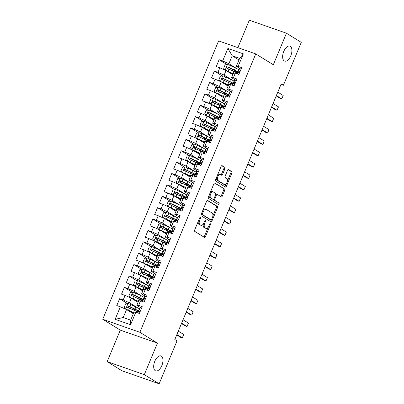 <?xml version="1.0" encoding="UTF-8"?>
<svg xmlns="http://www.w3.org/2000/svg" width="404" height="404" viewBox="0 0 404 404"><rect width="100%" height="100%" fill="white"/><g stroke="black" fill="none" stroke-linecap="round" stroke-linejoin="round"><path stroke-width="0.61" d="M200.323 217.529A0.853 0.434 109.3 0 0 200.278 217.509A0.853 0.434 109.3 0 0 199.616 218.079L194.678 229.947A1.217 0.621 109.3 0 0 194.753 231.396L204.454 237.38A1.217 0.621 109.3 0 0 204.515 237.411A1.217 0.621 109.3 0 0 205.454 236.598L210.398 224.73A0.853 0.434 109.3 0 0 210.348 223.715A0.853 0.434 109.3 0 0 210.302 223.695A0.853 0.434 109.3 0 0 209.641 224.26L209.004 225.801A3.889 1.99 109.3 0 1 205.995 228.406A3.889 1.99 109.3 0 1 205.793 228.311L204.985 227.811A3.889 1.99 109.3 0 1 204.747 223.175L205.383 221.634A0.853 0.434 109.3 0 0 205.333 220.619A0.853 0.434 109.3 0 0 205.288 220.599A0.853 0.434 109.3 0 0 204.631 221.17L203.99 222.705A3.889 1.99 109.3 0 1 200.98 225.316A3.889 1.99 109.3 0 1 200.778 225.22L199.97 224.72A3.889 1.99 109.3 0 1 199.733 220.079L200.374 218.544A0.853 0.434 109.3 0 0 200.323 217.529M284.244 60.893A7.928 4.06 109.3 0 0 284.653 61.09A7.928 4.06 109.3 0 0 290.951 55.368A7.928 4.06 109.3 0 0 290.309 46.324A7.928 4.06 109.3 0 0 289.895 46.132A7.928 4.06 109.3 0 0 283.598 51.853A7.928 4.06 109.3 0 0 284.244 60.893M155.287 370.69A7.928 4.06 109.3 0 0 155.697 370.887A7.928 4.06 109.3 0 0 161.999 365.166A7.928 4.06 109.3 0 0 161.353 356.126A7.928 4.06 109.3 0 0 160.938 355.929A7.928 4.06 109.3 0 0 154.641 361.651A7.928 4.06 109.3 0 0 155.287 370.69M224.912 168.781A1.217 0.621 109.3 0 0 224.841 167.332L222.119 165.655A1.217 0.621 109.3 0 0 222.054 165.625A1.217 0.621 109.3 0 0 221.114 166.438L215.625 179.623A1.217 0.621 109.3 0 0 215.701 181.073L225.402 187.057A1.217 0.621 109.3 0 0 225.467 187.087A1.217 0.621 109.3 0 0 226.407 186.269L231.891 173.089A1.217 0.621 109.3 0 0 231.82 171.639L228.533 169.609A1.217 0.621 109.3 0 0 228.467 169.579A1.217 0.621 109.3 0 0 227.528 170.397L225.179 176.038A1.217 0.621 109.3 0 0 225.255 177.487L226.881 178.492A3.252 1.666 109.3 0 1 227.149 182.204A3.252 1.666 109.3 0 1 224.563 184.547A3.252 1.666 109.3 0 1 224.397 184.466L218.008 180.527A3.252 1.666 109.3 0 1 217.746 176.821A3.252 1.666 109.3 0 1 220.326 174.472A3.252 1.666 109.3 0 1 220.498 174.553L221.564 175.21A1.217 0.621 109.3 0 0 221.624 175.24A1.217 0.621 109.3 0 0 222.564 174.422L224.912 168.781L223.912 168.433A1.217 0.621 109.3 0 0 223.836 166.983L221.715 165.67M281.214 83.916L174.811 339.537L177.008 340.895L159.146 383.8L144.319 374.654L157.444 343.127L139.875 332.29L255.752 53.904L273.326 64.746L286.446 33.219L301.273 42.364L283.411 85.269L281.214 83.916M207.656 200.399A1.217 0.621 109.3 0 0 207.59 200.369A1.217 0.621 109.3 0 0 206.651 201.182L201.167 214.362A1.217 0.621 109.3 0 0 201.237 215.812L210.939 221.796A1.217 0.621 109.3 0 0 211.004 221.826A1.217 0.621 109.3 0 0 211.943 221.013L217.433 207.833A1.217 0.621 109.3 0 0 217.357 206.383L207.525 200.354M208.393 196.99L213.883 183.81A1.217 0.621 109.3 0 1 214.822 182.997A1.217 0.621 109.3 0 1 214.888 183.027L224.589 189.011A1.217 0.621 109.3 0 1 224.664 190.461L222.316 196.102A1.217 0.621 109.3 0 1 221.372 196.915A1.217 0.621 109.3 0 1 221.311 196.884L217.377 194.46A1.217 0.621 109.3 0 0 217.312 194.43A1.217 0.621 109.3 0 0 216.372 195.243L214.812 198.985A1.217 0.621 109.3 0 0 214.888 200.434L218.983 202.965A0.853 0.434 109.3 0 1 219.054 203.934A0.853 0.434 109.3 0 1 218.377 204.545A0.853 0.434 109.3 0 1 218.332 204.525L208.469 198.445A1.217 0.621 109.3 0 1 208.393 196.99M139.875 332.29L102.727 319.271L218.609 40.89L255.752 53.904M130.593 324.735L115.135 319.317L120.347 306.798L126.558 309.56L123.24 317.524L130.669 320.13L130.593 324.735L135.805 312.216L139.37 313.464L142.213 306.636L138.648 305.389L140.542 300.834L144.107 302.081L146.95 295.253L143.385 294.006L145.278 289.451L148.844 290.703L151.687 283.871L148.122 282.623L150.02 278.073L153.581 279.321L156.424 272.493L152.858 271.241L154.757 266.69L158.317 267.938L161.161 261.11L157.6 259.863L159.494 255.308L163.059 256.56L165.898 249.728L162.337 248.48L164.231 243.93L167.796 245.178L170.639 238.35L167.074 237.097L168.968 232.547L172.533 233.795L175.376 226.967L171.811 225.72L173.705 221.165L177.27 222.412L180.113 215.584L176.548 214.337L178.442 209.782L182.007 211.034L184.85 204.207L181.285 202.954L183.179 198.404L186.744 199.652L189.587 192.824L186.022 191.572L187.921 187.022L191.481 188.269L194.324 181.441L190.759 180.194L192.657 175.639L196.218 176.891L199.061 170.059L195.501 168.811L197.394 164.261L200.96 165.509L203.798 158.681L200.238 157.429L202.131 152.879L205.697 154.126L208.54 147.298L204.974 146.051L206.868 141.496L210.434 142.743L213.277 135.916L209.711 134.668L211.605 130.113L215.17 131.366L218.014 124.538L214.448 123.286L216.342 118.736L219.907 119.983L222.75 113.155L219.185 111.903L221.079 107.353L224.644 108.6L227.487 101.773L223.922 100.525L225.821 95.97L229.381 97.223L232.224 90.39L228.659 89.143L230.558 84.593L234.118 85.84L236.961 79.012L233.401 77.76L235.295 73.21L238.86 74.457L241.698 67.63L238.138 66.382L236.315 66.327L239.633 58.363L232.204 55.757L228.886 63.726L237.092 68.786M127.452 303.545L119.624 298.718L116.781 305.55L120.347 306.798M119.624 298.718L123.19 299.97L125.083 295.415L131.295 298.177L138.067 302.359M132.189 292.168L124.361 287.34L121.518 294.168L125.083 295.415M124.361 287.34L127.927 288.587L129.82 284.032L136.032 286.795L142.804 290.976M136.926 280.785L129.098 275.957L126.255 282.785L129.82 284.032M129.098 275.957L132.663 277.205L134.557 272.655L140.769 275.417L147.541 279.593M141.663 269.402L133.835 264.575L130.992 271.402L134.557 272.655M133.835 264.575L137.4 265.827L139.294 261.272L145.506 264.034L152.283 268.211M146.399 258.025L138.572 253.197L135.729 260.024L139.294 261.272M138.572 253.197L142.137 254.444L144.031 249.889L150.243 252.651L157.02 256.833M151.136 246.642L143.309 241.814L140.471 248.642L144.031 249.889M143.309 241.814L146.874 243.062L148.768 238.512L154.984 241.274L161.757 245.45M155.873 235.259L148.051 230.431L145.208 237.259L148.768 238.512M148.051 230.431L151.611 231.679L153.51 227.129L159.721 229.891L166.493 234.067M160.61 223.877L152.788 219.049L149.945 225.881L153.51 227.129M152.788 219.049L156.348 220.301L158.247 215.746L164.458 218.508L171.23 222.69M165.352 212.499L157.525 207.671L154.681 214.499L158.247 215.746M157.525 207.671L161.09 208.918L162.984 204.368L169.195 207.126L175.967 211.307M170.089 201.116L162.262 196.288L159.418 203.116L162.984 204.368M162.262 196.288L165.827 197.536L167.721 192.986L173.932 195.748L180.704 199.924M174.826 189.734L166.998 184.906L164.155 191.733L167.721 192.986M166.998 184.906L170.564 186.158L172.458 181.603L178.669 184.365L185.441 188.542M179.563 178.356L171.735 173.528L168.892 180.356L172.458 181.603M171.735 173.528L175.301 174.775L177.194 170.22L183.406 172.983L190.183 177.164M184.3 166.973L176.472 162.145L173.629 168.973L177.194 170.22M176.472 162.145L180.038 163.393L181.931 158.843L188.143 161.605L194.92 165.781M189.037 155.591L181.209 150.763L178.371 157.59L181.931 158.843M181.209 150.763L184.774 152.01L186.668 147.46L192.885 150.222L199.657 154.399M193.774 144.208L185.951 139.38L183.108 146.213L186.668 147.46M185.951 139.38L189.511 140.632L191.41 136.077L197.622 138.84L204.394 143.021M198.516 132.83L190.688 128.002L187.845 134.83L191.41 136.077M190.688 128.002L194.248 129.25L196.147 124.7L202.359 127.457L209.131 131.638M203.252 121.447L195.425 116.62L192.582 123.447L196.147 124.7M195.425 116.62L198.99 117.867L200.884 113.317L207.095 116.079L213.868 120.256M207.989 110.065L200.162 105.237L197.319 112.065L200.884 113.317M200.162 105.237L203.727 106.489L205.621 101.934L211.832 104.697L218.604 108.873M212.726 98.687L204.899 93.859L202.056 100.687L205.621 101.934M204.899 93.859L208.464 95.107L210.358 90.552L216.569 93.314L223.346 97.495M217.463 87.304L209.636 82.477L206.792 89.304L210.358 90.552M209.636 82.477L213.201 83.724L215.095 79.174L221.306 81.936L228.083 86.113M222.2 75.922L214.373 71.094L211.529 77.922L215.095 79.174M214.373 71.094L217.938 72.341L219.832 67.791L226.043 70.554L232.82 74.73M226.937 64.539L219.109 59.711L216.271 66.544L219.832 67.791M219.109 59.711L222.675 60.964L227.886 48.445L243.349 53.863L238.138 66.382M235.976 80.421L231.578 77.709L233.477 73.154L235.295 73.21M233.401 77.76L231.578 77.709M238.976 59.938L232.204 55.757L227.886 48.445M222.675 60.964L228.886 63.726M231.239 91.804L226.841 89.092L228.735 84.537L230.558 84.593M228.659 89.143L226.841 89.092M226.043 70.554L224.149 75.104L232.351 80.164M217.938 72.341L224.149 75.104M226.498 103.182L222.104 100.47L223.998 95.92L225.821 95.97M223.922 100.525L222.104 100.47M221.306 81.936L219.412 86.486L227.614 91.546M213.201 83.724L219.412 86.486M221.761 114.564L217.367 111.852L219.261 107.302L221.079 107.353M219.185 111.903L217.367 111.852M216.569 93.314L214.675 97.869L222.877 102.929M208.464 95.107L214.675 97.869M217.024 125.947L212.63 123.235L214.524 118.68L216.342 118.736M214.448 123.286L212.63 123.235M211.832 104.697L209.939 109.252L218.14 114.312M203.727 106.489L209.939 109.252M212.287 137.325L207.893 134.618L209.787 130.063L211.605 130.113M209.711 134.668L207.893 134.618M207.095 116.079L205.202 120.629L213.403 125.689M198.99 117.867L205.202 120.629M207.55 148.707L203.156 145.996L205.05 141.445L206.868 141.496M204.974 146.051L203.156 145.996M202.359 127.457L200.465 132.012L208.666 137.072M194.248 129.25L200.465 132.012M202.813 160.09L198.415 157.378L200.313 152.823L202.131 152.879M200.238 157.429L198.415 157.378M197.622 138.84L195.723 143.395L203.929 148.455M189.511 140.632L195.723 143.395M198.076 171.473L193.678 168.761L195.576 164.206L197.394 164.261M195.501 168.811L193.678 168.761M192.885 150.222L190.986 154.772L199.192 159.833M184.774 152.01L190.986 154.772M193.334 182.85L188.941 180.139L190.834 175.588L192.657 175.639M190.759 180.194L188.941 180.139M188.143 161.605L186.249 166.155L194.45 171.215M180.038 163.393L186.249 166.155M188.597 194.233L184.204 191.521L186.098 186.971L187.921 187.022M186.022 191.572L184.204 191.521M183.406 172.983L181.512 177.538L189.713 182.598M175.301 174.775L181.512 177.538M183.86 205.616L179.467 202.904L181.361 198.349L183.179 198.404M181.285 202.954L179.467 202.904M178.669 184.365L176.775 188.921L184.976 193.976M170.564 186.158L176.775 188.921M179.124 216.993L174.73 214.282L176.624 209.732L178.442 209.782M176.548 214.337L174.73 214.282M173.932 195.748L172.038 200.298L180.24 205.358M165.827 197.536L172.038 200.298M174.387 228.376L169.993 225.664L171.887 221.114L173.705 221.165M171.811 225.72L169.993 225.664M169.195 207.126L167.301 211.681L175.503 216.741M161.09 208.918L167.301 211.681M169.65 239.759L165.256 237.047L167.15 232.492L168.968 232.547M167.074 237.097L165.256 237.047M164.458 218.508L162.565 223.064L170.766 228.124M156.348 220.301L162.565 223.064M164.913 251.137L160.514 248.43L162.413 243.875L164.231 243.93M162.337 248.48L160.514 248.43M159.721 229.891L157.823 234.441L166.029 239.501M151.611 231.679L157.823 234.441M160.176 262.519L155.777 259.807L157.676 255.257L159.494 255.308M157.6 259.863L155.777 259.807M154.984 241.274L153.086 245.824L161.292 250.884M146.874 243.062L153.086 245.824M155.434 273.902L151.04 271.19L152.934 266.64L154.757 266.69M152.858 271.241L151.04 271.19M150.243 252.651L148.349 257.207L156.55 262.267M142.137 254.444L148.349 257.207M150.697 285.285L146.304 282.573L148.197 278.018L150.02 278.073M148.122 282.623L146.304 282.573M145.506 264.034L143.612 268.589L151.813 273.644M137.4 265.827L143.612 268.589M145.96 296.662L141.567 293.95L143.46 289.4L145.278 289.451M143.385 294.006L141.567 293.95M140.769 275.417L138.875 279.967L147.076 285.027M132.663 277.205L138.875 279.967M141.223 308.045L136.83 305.333L138.724 300.783L140.542 300.834M138.648 305.389L136.83 305.333M136.032 286.795L134.138 291.35L142.339 296.41M127.927 288.587L134.138 291.35M130.669 320.13L133.987 312.161L135.805 312.216M131.295 298.177L129.401 302.732L137.602 307.792M123.19 299.97L129.401 302.732M281.002 84.426L283.411 85.269M286.446 33.219L249.303 20.2L237.88 47.642M157.444 343.127L120.296 330.113L107.176 361.636L144.319 374.654M107.176 361.636L121.998 370.781L159.146 383.8M120.296 330.113L102.727 319.271M240.713 69.039L236.315 66.327M126.558 309.56L133.33 313.736M115.135 319.317L123.24 317.524M239.633 58.363L243.349 53.863M198.263 221.336A3.889 1.99 109.3 0 0 198.965 224.366L199.97 224.72M200.98 225.316L199.975 224.962A3.889 1.99 109.3 0 1 199.773 224.866L198.965 224.366M203.404 223.826A3.889 1.99 109.3 0 0 203.98 227.457L204.985 227.811M205.995 228.406L204.99 228.053A3.889 1.99 109.3 0 1 204.788 227.957L203.98 227.457M203.853 237.012A1.217 0.621 109.3 0 0 204.454 236.244L208.217 227.205M212.842 216.095L216.428 207.479A1.217 0.621 109.3 0 0 216.352 206.03L207.252 200.414M210.343 221.427A1.217 0.621 109.3 0 0 210.939 220.66L211.272 219.862M202.429 213.6A0.853 0.434 109.3 0 0 202.48 214.615L210.999 219.867A0.853 0.434 109.3 0 0 211.04 219.892A0.853 0.434 109.3 0 0 211.701 219.322L212.373 217.7A3.889 1.99 109.3 0 0 212.14 213.059L206.318 209.469A3.889 1.99 109.3 0 0 206.116 209.373A3.889 1.99 109.3 0 0 203.106 211.979L202.429 213.6L201.601 213.312M201.318 213.989A0.853 0.434 109.3 0 0 201.48 214.261L202.48 214.615M210.085 219.549A0.853 0.434 109.3 0 1 210.04 219.539A0.853 0.434 109.3 0 1 209.994 219.518L201.48 214.261M206.116 209.373L205.111 209.019A3.889 1.99 109.3 0 0 202.889 210.221M214.484 183.042L224.589 189.011M220.71 196.516A1.217 0.621 109.3 0 0 221.311 195.748L223.659 190.107A1.217 0.621 109.3 0 0 223.584 188.658M217.246 194.415L216.372 194.107A1.217 0.621 109.3 0 0 216.307 194.077A1.217 0.621 109.3 0 0 215.761 194.279M213.666 199.132A1.217 0.621 109.3 0 0 213.883 200.086L218.983 202.965M217.675 204.121A0.853 0.434 109.3 0 0 218.125 203.318A0.853 0.434 109.3 0 0 217.978 202.611M213.292 191.94A3.252 1.666 109.3 0 0 213.125 191.86A3.252 1.666 109.3 0 0 210.54 194.208A3.252 1.666 109.3 0 0 210.807 197.92L213.054 199.303A1.217 0.621 109.3 0 0 213.12 199.334A1.217 0.621 109.3 0 0 214.059 198.521L215.615 194.779A1.217 0.621 109.3 0 0 215.544 193.329L213.292 191.94M212.287 191.587A3.252 1.666 109.3 0 0 212.12 191.506A3.252 1.666 109.3 0 0 210.262 192.511M209.211 195.026A3.252 1.666 109.3 0 0 209.802 197.566L210.807 197.92M212.181 199A1.217 0.621 109.3 0 1 212.115 198.985A1.217 0.621 109.3 0 1 212.049 198.955L209.802 197.566M220.963 174.841A1.217 0.621 109.3 0 0 221.564 174.073L223.912 168.433M219.493 174.2A3.252 1.666 109.3 0 0 219.327 174.119A3.252 1.666 109.3 0 0 217.539 175.028M216.398 177.77A3.252 1.666 109.3 0 0 217.004 180.179L218.008 180.527M224.563 184.547L223.558 184.199A3.252 1.666 109.3 0 1 223.392 184.118L217.004 180.179M227.492 180.901L230.891 172.735A1.217 0.621 109.3 0 0 230.815 171.286L228.129 169.629M224.801 186.683A1.217 0.621 109.3 0 0 225.402 185.921L226.351 183.643M139.345 308.752A9.474 0.909 22.6 0 0 135.85 306.929L130.916 304.606A3.283 0.313 22.6 0 0 128.083 303.434L125.604 303.869L124.18 307.287L125.715 309.126A3.283 0.313 22.6 0 1 128.548 310.292L133.482 312.62A9.474 0.909 22.6 0 1 133.744 312.746M125.715 309.126L126.048 309.333M126.785 309.701L132.78 312.479A7.863 0.752 22.6 0 1 133.673 312.913M139.168 311.398A9.474 0.909 -157.4 0 0 134.951 309.095L130.012 306.767A3.283 0.313 -157.4 0 0 128.002 305.904C126.952 306.035 126.76 306.49 127.437 307.272A3.283 0.313 22.6 0 1 129.447 308.131L134.381 310.459A9.474 0.909 22.6 0 1 137.88 312.282M138.077 311.797A9.474 0.909 -157.4 0 1 136.941 311.484L135.744 311.12M134.476 310.504L135.901 310.934L136.299 309.979M127.81 307.419L128.795 306.394L134.249 308.954A7.863 0.752 22.6 0 1 138.092 311.287A7.863 0.752 22.6 0 1 135.901 310.934M141.577 308.196L141.536 308.151A3.283 0.313 -157.4 0 0 140.016 307.792L139.572 308.237A9.474 0.909 -157.4 0 0 139.552 308.267L138.648 310.429A9.474 0.909 -157.4 0 0 139.769 311.408M137.638 312.858L138.082 311.792A9.474 0.909 22.6 0 1 138.102 311.762L138.552 311.322A3.283 0.313 22.6 0 1 139.38 311.459C140.254 311.216 140.446 310.762 139.951 310.09A3.283 0.313 -157.4 0 0 139.117 309.959L138.673 310.398A9.474 0.909 -157.4 0 0 138.648 310.429M178.305 331.139L183.714 334.477L183.32 335.507L182.295 337.89L180.487 337.259L176.725 334.936M183.714 334.477L182.295 337.89L176.886 334.552M144.087 297.374A9.474 0.909 22.6 0 0 140.587 295.551L135.653 293.223A3.283 0.313 22.6 0 0 132.82 292.057L130.341 292.491L128.916 295.905L130.452 297.748A3.283 0.313 22.6 0 1 133.285 298.915L138.219 301.238A9.474 0.909 22.6 0 1 138.481 301.364M130.452 297.748L130.79 297.955M131.522 298.319L137.517 301.101A7.863 0.752 22.6 0 1 138.41 301.53M143.905 300.015A9.474 0.909 -157.4 0 0 139.688 297.713L134.754 295.385A3.283 0.313 -157.4 0 0 132.739 294.521C131.689 294.652 131.497 295.107 132.174 295.89A3.283 0.313 22.6 0 1 134.184 296.748L139.117 299.076A9.474 0.909 22.6 0 1 142.617 300.899M142.819 300.414L142.839 300.384A9.474 0.909 22.6 0 0 142.819 300.414A9.474 0.909 -157.4 0 1 141.678 300.101L140.481 299.738M139.213 299.122L140.637 299.556L141.036 298.596M132.547 296.036L133.532 295.011L138.986 297.571A7.863 0.752 22.6 0 1 142.829 299.904A7.863 0.752 22.6 0 1 140.637 299.556M148.823 285.992A9.474 0.909 22.6 0 0 145.324 284.169L140.39 281.841A3.283 0.313 22.6 0 0 137.557 280.674L135.077 281.108L133.653 284.522L135.189 286.365A3.283 0.313 22.6 0 1 138.022 287.532L142.955 289.86A9.474 0.909 22.6 0 1 143.218 289.981M135.189 286.365L135.527 286.572M136.259 286.936L142.253 289.719A7.863 0.752 22.6 0 1 143.147 290.148M148.642 288.633A9.474 0.909 -157.4 0 0 144.425 286.33L139.491 284.002A3.283 0.313 -157.4 0 0 137.481 283.143C136.426 283.27 136.239 283.724 136.911 284.507A3.283 0.313 22.6 0 1 138.92 285.37L143.854 287.699A9.474 0.909 22.6 0 1 147.354 289.517M147.122 290.097L147.576 289.001A9.474 0.909 22.6 0 0 147.556 289.032A9.474 0.909 -157.4 0 1 146.415 288.719L145.218 288.36M143.955 287.744L145.379 288.173L145.773 287.219M137.284 284.658L138.269 283.628L143.723 286.189A7.863 0.752 22.6 0 1 147.566 288.522A7.863 0.752 22.6 0 1 145.379 288.173M146.314 296.814L146.273 296.768A3.283 0.313 -157.4 0 0 144.758 296.415L144.309 296.854A9.474 0.909 -157.4 0 0 144.289 296.884L143.39 299.046A9.474 0.909 -157.4 0 0 144.506 300.031M142.839 300.384L143.289 299.94A3.283 0.313 22.6 0 1 144.122 300.076C144.991 299.839 145.182 299.379 144.688 298.713A3.283 0.313 -157.4 0 0 143.854 298.576L143.41 299.016A9.474 0.909 -157.4 0 0 143.39 299.046M183.042 319.761L188.451 323.094L188.057 324.124L187.032 326.508L185.224 325.876L181.462 323.554M188.451 323.094L187.032 326.508L181.623 323.175M151.051 285.436L151.01 285.391A3.283 0.313 -157.4 0 0 149.495 285.032L149.046 285.471A9.474 0.909 -157.4 0 0 149.026 285.502L148.127 287.668A9.474 0.909 -157.4 0 0 149.243 288.648M147.576 289.001L148.026 288.562A3.283 0.313 22.6 0 1 148.859 288.693C149.732 288.456 149.919 288.001 149.424 287.33A3.283 0.313 -157.4 0 0 148.596 287.194L148.147 287.633A9.474 0.909 -157.4 0 0 148.127 287.668M187.779 308.378L193.188 311.711L192.087 314.453L191.769 315.13L189.961 314.494L186.199 312.176M193.188 311.711L191.769 315.13L186.36 311.792M153.56 274.609A9.474 0.909 22.6 0 0 150.061 272.786L145.127 270.458A3.283 0.313 22.6 0 0 142.294 269.291L139.814 269.726L138.395 273.139L139.925 274.983A3.283 0.313 22.6 0 1 142.758 276.149L147.692 278.477A9.474 0.909 22.6 0 1 147.955 278.603M139.925 274.983L140.264 275.19M140.996 275.558L146.995 278.336A7.863 0.752 22.6 0 1 147.889 278.77M153.379 277.255A9.474 0.909 -157.4 0 0 149.162 274.947L144.228 272.624A3.283 0.313 -157.4 0 0 142.218 271.761C141.163 271.887 140.976 272.346 141.647 273.124A3.283 0.313 22.6 0 1 143.657 273.988L148.591 276.316A9.474 0.909 22.6 0 1 152.091 278.139M152.293 277.649L152.313 277.619A9.474 0.909 22.6 0 0 152.293 277.649A9.474 0.909 -157.4 0 1 151.152 277.341L149.955 276.977M148.692 276.361L150.116 276.791L150.515 275.836M142.021 273.276L143.006 272.251L148.46 274.811A7.863 0.752 22.6 0 1 152.303 277.144A7.863 0.752 22.6 0 1 150.116 276.791M158.297 263.226A9.474 0.909 22.6 0 0 154.798 261.403L149.864 259.08A3.283 0.313 22.6 0 0 147.036 257.914L144.551 258.348L143.132 261.762L144.667 263.6A3.283 0.313 22.6 0 1 147.495 264.772L152.429 267.094A9.474 0.909 22.6 0 1 152.692 267.221M144.667 263.6L145.001 263.807M145.733 264.176L151.732 266.953A7.863 0.752 22.6 0 1 152.626 267.387M158.116 265.872A9.474 0.909 -157.4 0 0 153.899 263.57L148.965 261.242A3.283 0.313 -157.4 0 0 146.955 260.378C145.9 260.509 145.713 260.964 146.384 261.747A3.283 0.313 22.6 0 1 148.394 262.605L153.333 264.933A9.474 0.909 22.6 0 1 156.828 266.756M157.03 266.276A9.474 0.909 -157.4 0 1 155.888 265.958L154.692 265.595M153.429 264.979L154.853 265.413L155.252 264.453M146.763 261.893L147.743 260.868L153.202 263.428A7.863 0.752 22.6 0 1 157.04 265.761A7.863 0.752 22.6 0 1 154.853 265.413M155.787 274.053L155.747 274.008A3.283 0.313 -157.4 0 0 154.232 273.649L153.783 274.089A9.474 0.909 -157.4 0 0 153.762 274.124L152.863 276.286A9.474 0.909 -157.4 0 0 153.985 277.265M152.313 277.619L152.762 277.179A3.283 0.313 22.6 0 1 153.596 277.316C154.469 277.073 154.656 276.619 154.161 275.947A3.283 0.313 -157.4 0 0 153.333 275.811L152.884 276.255A9.474 0.909 -157.4 0 0 152.863 276.286M192.521 296.996L197.93 300.334L196.824 303.071L196.506 303.747L194.698 303.111L190.935 300.793M197.93 300.334L196.506 303.747L191.097 300.409M160.524 262.671L160.489 262.625A3.283 0.313 -157.4 0 0 158.969 262.267L158.519 262.711A9.474 0.909 -157.4 0 0 158.499 262.741L157.6 264.903A9.474 0.909 -157.4 0 0 158.722 265.888M156.59 267.332L157.03 266.271A9.474 0.909 22.6 0 1 157.055 266.236L157.499 265.797A3.283 0.313 22.6 0 1 158.333 265.933C159.206 265.691 159.393 265.236 158.903 264.564A3.283 0.313 -157.4 0 0 158.07 264.433L157.621 264.873A9.474 0.909 -157.4 0 0 157.6 264.903M197.258 285.613L202.667 288.951L202.273 289.981L201.243 292.365L199.435 291.733L195.677 289.41M202.667 288.951L201.243 292.365L195.834 289.032M163.034 251.849A9.474 0.909 22.6 0 0 159.535 250.026L154.601 247.697A3.283 0.313 22.6 0 0 151.773 246.531L149.288 246.965L147.869 250.379L149.404 252.222A3.283 0.313 22.6 0 1 152.232 253.389L157.166 255.717A9.474 0.909 22.6 0 1 157.429 255.838M149.404 252.222L149.738 252.429M150.475 252.793L156.469 255.575A7.863 0.752 22.6 0 1 157.363 256.005M162.852 254.49A9.474 0.909 -157.4 0 0 158.636 252.187L153.702 249.859A3.283 0.313 -157.4 0 0 151.692 249C150.642 249.127 150.45 249.581 151.121 250.364A3.283 0.313 22.6 0 1 153.131 251.227L158.07 253.55A9.474 0.909 22.6 0 1 161.565 255.373M161.767 254.889L161.327 255.949L161.792 254.858A9.474 0.909 22.6 0 0 161.767 254.889A9.474 0.909 -157.4 0 1 160.625 254.576L159.428 254.212M158.166 253.601L159.59 254.03L159.989 253.071M151.5 250.515L152.48 249.485L157.939 252.046A7.863 0.752 22.6 0 1 161.782 254.379A7.863 0.752 22.6 0 1 159.59 254.03M165.261 251.293L165.226 251.243A3.283 0.313 -157.4 0 0 163.706 250.889L163.256 251.328A9.474 0.909 -157.4 0 0 163.236 251.359L162.337 253.52A9.474 0.909 -157.4 0 0 163.458 254.505M161.792 254.858L162.236 254.414A3.283 0.313 22.6 0 1 163.07 254.55C163.943 254.313 164.135 253.858 163.64 253.187A3.283 0.313 -157.4 0 0 162.807 253.05L162.357 253.49A9.474 0.909 -157.4 0 0 162.337 253.52M201.995 274.235L207.404 277.568L207.01 278.598L205.979 280.982L204.177 280.351L200.414 278.033M207.404 277.568L205.979 280.982L200.571 277.649M167.771 240.466A9.474 0.909 22.6 0 0 164.276 238.643L159.338 236.315A3.283 0.313 22.6 0 0 156.51 235.148L154.025 235.583L152.606 238.996L154.141 240.84A3.283 0.313 22.6 0 1 156.969 242.006L161.908 244.334A9.474 0.909 22.6 0 1 162.171 244.46M154.141 240.84L154.474 241.047M155.212 241.41L161.206 244.193A7.863 0.752 22.6 0 1 162.1 244.622M167.594 243.107A9.474 0.909 -157.4 0 0 163.373 240.804L158.439 238.476A3.283 0.313 -157.4 0 0 156.429 237.618C155.378 237.744 155.186 238.198 155.863 238.981A3.283 0.313 22.6 0 1 157.873 239.845L162.807 242.173A9.474 0.909 22.6 0 1 166.302 243.996M166.509 243.506L166.529 243.476A9.474 0.909 22.6 0 0 166.509 243.506A9.474 0.909 -157.4 0 1 165.367 243.193L164.165 242.834M162.903 242.218L164.327 242.647L164.726 241.693M156.237 239.133L157.222 238.102L162.676 240.663A7.863 0.752 22.6 0 1 166.519 243.001A7.863 0.752 22.6 0 1 164.327 242.647M169.998 239.91L169.963 239.865A3.283 0.313 -157.4 0 0 168.443 239.506L167.998 239.946A9.474 0.909 -157.4 0 0 167.973 239.976L167.074 242.142A9.474 0.909 -157.4 0 0 168.195 243.122M166.529 243.476L166.973 243.036A3.283 0.313 22.6 0 1 167.806 243.168C168.68 242.93 168.872 242.476 168.377 241.804A3.283 0.313 -157.4 0 0 167.544 241.668L167.094 242.112A9.474 0.909 -157.4 0 0 167.074 242.142M206.732 262.853L212.14 266.191L211.746 267.221L210.716 269.604L208.913 268.968L205.151 266.65M212.14 266.191L210.716 269.604L205.308 266.266M172.508 229.083A9.474 0.909 22.6 0 0 169.013 227.26L164.08 224.937A3.283 0.313 22.6 0 0 161.246 223.766L158.767 224.2L157.343 227.619L158.878 229.457A3.283 0.313 22.6 0 1 161.711 230.623L166.645 232.951A9.474 0.909 22.6 0 1 166.908 233.078M158.878 229.457L159.211 229.664M159.949 230.033L165.943 232.81A7.863 0.752 22.6 0 1 166.837 233.244M172.331 231.729A9.474 0.909 -157.4 0 0 168.109 229.427L163.176 227.099A3.283 0.313 -157.4 0 0 161.166 226.235C160.115 226.366 159.923 226.821 160.6 227.603A3.283 0.313 22.6 0 1 162.61 228.462L167.544 230.79A9.474 0.909 22.6 0 1 171.043 232.613M170.811 233.194L171.266 232.093A9.474 0.909 22.6 0 0 171.246 232.123A9.474 0.909 -157.4 0 1 170.104 231.815L168.907 231.452M167.64 230.836L169.064 231.265L169.463 230.31M160.974 227.75L161.959 226.725L167.413 229.285A7.863 0.752 22.6 0 1 171.256 231.618A7.863 0.752 22.6 0 1 169.064 231.265M177.25 217.706A9.474 0.909 22.6 0 0 173.75 215.882L168.816 213.554A3.283 0.313 22.6 0 0 165.983 212.388L163.504 212.822L162.08 216.236L163.615 218.079A3.283 0.313 22.6 0 1 166.448 219.246L171.382 221.574A9.474 0.909 22.6 0 1 171.644 221.695M163.615 218.079L163.948 218.286M164.686 218.65L170.68 221.432A7.863 0.752 22.6 0 1 171.574 221.862M177.068 220.347A9.474 0.909 -157.4 0 0 172.851 218.044L167.912 215.716A3.283 0.313 -157.4 0 0 165.903 214.852C164.852 214.984 164.66 215.438 165.337 216.221A3.283 0.313 22.6 0 1 167.347 217.079L172.281 219.407A9.474 0.909 22.6 0 1 175.78 221.23M175.977 220.751A9.474 0.909 -157.4 0 1 174.841 220.433L173.644 220.069M172.377 219.453L173.801 219.887L174.2 218.928M165.711 216.367L166.695 215.342L172.149 217.902A7.863 0.752 22.6 0 1 175.993 220.236A7.863 0.752 22.6 0 1 173.801 219.887M181.987 206.323A9.474 0.909 22.6 0 0 178.487 204.5L173.553 202.172A3.283 0.313 22.6 0 0 170.72 201.005L168.241 201.439L166.817 204.853L168.352 206.697A3.283 0.313 22.6 0 1 171.185 207.863L176.119 210.191A9.474 0.909 22.6 0 1 176.381 210.312M168.352 206.697L168.69 206.904M169.422 207.267L175.417 210.05A7.863 0.752 22.6 0 1 176.311 210.479M181.805 208.964A9.474 0.909 -157.4 0 0 177.588 206.661L172.654 204.333A3.283 0.313 -157.4 0 0 170.645 203.475C169.589 203.601 169.402 204.055 170.074 204.838A3.283 0.313 22.6 0 1 172.084 205.702L177.018 208.03A9.474 0.909 22.6 0 1 180.517 209.853M180.719 209.363L180.739 209.333A9.474 0.909 22.6 0 0 180.719 209.363A9.474 0.909 -157.4 0 1 179.578 209.05L178.381 208.691M177.114 208.075L178.538 208.504L178.937 207.55M170.448 204.99L171.432 203.959L176.886 206.52A7.863 0.752 22.6 0 1 180.729 208.853A7.863 0.752 22.6 0 1 178.538 208.504M186.724 194.94A9.474 0.909 22.6 0 0 183.224 193.117L178.29 190.789A3.283 0.313 22.6 0 0 175.457 189.622L172.978 190.057L171.554 193.471L173.089 195.314A3.283 0.313 22.6 0 1 175.922 196.48L180.856 198.808A9.474 0.909 22.6 0 1 181.118 198.935M173.089 195.314L173.427 195.521M174.159 195.889L180.159 198.667A7.863 0.752 22.6 0 1 181.048 199.101M186.542 197.586A9.474 0.909 -157.4 0 0 182.325 195.278L177.391 192.955A3.283 0.313 -157.4 0 0 175.381 192.092C174.326 192.218 174.139 192.678 174.811 193.455A3.283 0.313 22.6 0 1 176.821 194.319L181.755 196.647A9.474 0.909 22.6 0 1 185.254 198.47M185.022 199.046L185.476 197.95A9.474 0.909 22.6 0 0 185.456 197.98A9.474 0.909 -157.4 0 1 184.315 197.672L183.118 197.309M181.856 196.692L183.28 197.122L183.674 196.167M175.184 193.607L176.169 192.582L181.623 195.142A7.863 0.752 22.6 0 1 185.466 197.475A7.863 0.752 22.6 0 1 183.28 197.122M191.461 183.557A9.474 0.909 22.6 0 0 187.961 181.739L183.027 179.411A3.283 0.313 22.6 0 0 180.199 178.245L177.715 178.679L176.296 182.093L177.826 183.931A3.283 0.313 22.6 0 1 180.659 185.103L185.593 187.426A9.474 0.909 22.6 0 1 185.855 187.552M177.826 183.931L178.164 184.138M178.896 184.507L184.896 187.284A7.863 0.752 22.6 0 1 185.79 187.719M191.279 186.204A9.474 0.909 -157.4 0 0 187.062 183.901L182.128 181.573A3.283 0.313 -157.4 0 0 180.118 180.709C179.063 180.841 178.876 181.295 179.548 182.078A3.283 0.313 22.6 0 1 181.558 182.936L186.491 185.264A9.474 0.909 22.6 0 1 189.991 187.087M190.193 186.603L190.213 186.567A9.474 0.909 22.6 0 0 190.193 186.603A9.474 0.909 -157.4 0 1 189.052 186.289L187.855 185.926M186.592 185.31L188.017 185.744L188.416 184.785M179.921 182.224L180.906 181.199L186.36 183.759A7.863 0.752 22.6 0 1 190.203 186.093A7.863 0.752 22.6 0 1 188.017 185.744M196.198 172.18A9.474 0.909 22.6 0 0 192.698 170.357L187.764 168.029A3.283 0.313 22.6 0 0 184.936 166.862L182.451 167.296L181.032 170.71L182.568 172.553A3.283 0.313 22.6 0 1 185.396 173.72L190.329 176.048A9.474 0.909 22.6 0 1 190.592 176.169M182.568 172.553L182.901 172.761M183.638 173.124L189.633 175.907A7.863 0.752 22.6 0 1 190.526 176.336M196.016 174.821A9.474 0.909 -157.4 0 0 191.799 172.518L186.865 170.19A3.283 0.313 -157.4 0 0 184.855 169.332C183.8 169.458 183.613 169.912 184.285 170.695A3.283 0.313 22.6 0 1 186.294 171.559L191.233 173.882A9.474 0.909 22.6 0 1 194.728 175.705M194.93 175.225A9.474 0.909 -157.4 0 1 193.789 174.907L192.592 174.543M191.329 173.932L192.753 174.361L193.152 173.402M184.663 170.847L185.643 169.816L191.102 172.377A7.863 0.752 22.6 0 1 194.945 174.71A7.863 0.752 22.6 0 1 192.753 174.361M200.934 160.797A9.474 0.909 22.6 0 0 197.44 158.974L192.501 156.646A3.283 0.313 22.6 0 0 189.673 155.479L187.188 155.914L185.769 159.328L187.304 161.171A3.283 0.313 22.6 0 1 190.132 162.337L195.066 164.665A9.474 0.909 22.6 0 1 195.329 164.792M187.304 161.171L187.638 161.378M188.375 161.746L194.369 164.524A7.863 0.752 22.6 0 1 195.263 164.953M200.758 163.438A9.474 0.909 -157.4 0 0 196.536 161.135L191.602 158.807A3.283 0.313 -157.4 0 0 189.592 157.949C188.542 158.075 188.35 158.53 189.022 159.312A3.283 0.313 22.6 0 1 191.036 160.176L195.97 162.504A9.474 0.909 22.6 0 1 199.465 164.327M199.672 163.837L199.692 163.807A9.474 0.909 22.6 0 0 199.672 163.837A9.474 0.909 -157.4 0 1 198.531 163.524L197.329 163.166M196.066 162.549L197.49 162.979L197.889 162.024M189.4 159.464L190.38 158.434L195.839 160.994A7.863 0.752 22.6 0 1 199.682 163.332A7.863 0.752 22.6 0 1 197.49 162.979M205.671 149.414A9.474 0.909 22.6 0 0 202.177 147.591L197.238 145.268A3.283 0.313 22.6 0 0 194.41 144.097L191.925 144.531L190.506 147.95L192.041 149.788A3.283 0.313 22.6 0 1 194.869 150.955L199.808 153.283A9.474 0.909 22.6 0 1 200.071 153.409M192.041 149.788L192.375 149.995M193.112 150.364L199.106 153.141A7.863 0.752 22.6 0 1 200 153.576M205.495 152.061A9.474 0.909 -157.4 0 0 201.273 149.758L196.339 147.43A3.283 0.313 -157.4 0 0 194.329 146.566C193.279 146.697 193.087 147.152 193.763 147.935A3.283 0.313 22.6 0 1 195.773 148.793L200.707 151.121A9.474 0.909 22.6 0 1 204.202 152.944M204.409 152.454L204.429 152.424A9.474 0.909 22.6 0 0 204.409 152.454A9.474 0.909 -157.4 0 1 203.268 152.146L202.066 151.783M200.803 151.167L202.227 151.596L202.626 150.642M194.137 148.081L195.122 147.056L200.576 149.616A7.863 0.752 22.6 0 1 204.419 151.949A7.863 0.752 22.6 0 1 202.227 151.596M210.408 138.037A9.474 0.909 22.6 0 0 206.914 136.214L201.98 133.886A3.283 0.313 22.6 0 0 199.147 132.719L196.667 133.153L195.243 136.567L196.778 138.41A3.283 0.313 22.6 0 1 199.611 139.577L204.545 141.905A9.474 0.909 22.6 0 1 204.808 142.026M196.778 138.41L197.112 138.617M197.849 138.981L203.843 141.764A7.863 0.752 22.6 0 1 204.737 142.193M210.232 140.678A9.474 0.909 -157.4 0 0 206.015 138.375L201.076 136.047A3.283 0.313 -157.4 0 0 199.066 135.183C198.016 135.315 197.824 135.769 198.5 136.552A3.283 0.313 22.6 0 1 200.51 137.416L205.444 139.739A9.474 0.909 22.6 0 1 208.944 141.562M208.711 142.142L209.166 141.047A9.474 0.909 22.6 0 0 209.146 141.077A9.474 0.909 -157.4 0 1 208.004 140.764L206.808 140.4M205.54 139.784L206.964 140.218L207.363 139.259M198.874 136.698L199.859 135.673L205.313 138.234A7.863 0.752 22.6 0 1 209.156 140.567A7.863 0.752 22.6 0 1 206.964 140.218M174.735 228.528L174.7 228.482A3.283 0.313 -157.4 0 0 173.18 228.124L172.735 228.568A9.474 0.909 -157.4 0 0 172.715 228.598L171.811 230.76A9.474 0.909 -157.4 0 0 172.932 231.739M171.266 232.093L171.715 231.654A3.283 0.313 22.6 0 1 172.543 231.79C173.417 231.548 173.609 231.093 173.114 230.421A3.283 0.313 -157.4 0 0 172.281 230.29L171.836 230.729A9.474 0.909 -157.4 0 0 171.811 230.76M211.469 251.47L216.877 254.808L216.483 255.838L215.458 258.222L213.65 257.59L209.888 255.267M216.877 254.808L215.458 258.222L210.05 254.884M179.477 217.145L179.437 217.099A3.283 0.313 -157.4 0 0 177.922 216.746L177.472 217.185A9.474 0.909 -157.4 0 0 177.452 217.216L176.548 219.377A9.474 0.909 -157.4 0 0 177.669 220.362M175.538 221.806L175.982 220.746A9.474 0.909 22.6 0 1 176.003 220.715L176.452 220.271A3.283 0.313 22.6 0 1 177.285 220.407C178.154 220.17 178.346 219.71 177.851 219.044A3.283 0.313 -157.4 0 0 177.018 218.907L176.573 219.347A9.474 0.909 -157.4 0 0 176.548 219.377M216.206 240.092L221.614 243.425L221.22 244.455L220.195 246.839L218.387 246.208L214.625 243.89M221.614 243.425L220.195 246.839L214.787 243.506M184.214 205.767L184.173 205.722A3.283 0.313 -157.4 0 0 182.659 205.363L182.209 205.803A9.474 0.909 -157.4 0 0 182.189 205.833L181.29 207.999A9.474 0.909 -157.4 0 0 182.406 208.979M180.739 209.333L181.189 208.893A3.283 0.313 22.6 0 1 182.022 209.025C182.891 208.787 183.083 208.333 182.588 207.661A3.283 0.313 -157.4 0 0 181.755 207.525L181.31 207.964A9.474 0.909 -157.4 0 0 181.29 207.999M220.943 228.709L226.351 232.048L225.245 234.785L224.932 235.461L223.124 234.825L219.362 232.507M226.351 232.048L224.932 235.461L219.523 232.123M188.951 194.385L188.91 194.339A3.283 0.313 -157.4 0 0 187.395 193.981L186.946 194.425A9.474 0.909 -157.4 0 0 186.926 194.455L186.027 196.617A9.474 0.909 -157.4 0 0 187.143 197.596M185.476 197.95L185.926 197.511A3.283 0.313 22.6 0 1 186.759 197.647C187.633 197.404 187.82 196.95 187.325 196.278A3.283 0.313 -157.4 0 0 186.496 196.142L186.047 196.586A9.474 0.909 -157.4 0 0 186.027 196.617M225.679 217.327L231.088 220.665L229.987 223.402L229.669 224.079L227.861 223.447L224.099 221.124M231.088 220.665L229.669 224.079L224.26 220.741M193.688 183.002L193.647 182.956A3.283 0.313 -157.4 0 0 192.132 182.603L191.683 183.042A9.474 0.909 -157.4 0 0 191.663 183.073L190.764 185.234A9.474 0.909 -157.4 0 0 191.885 186.219M190.213 186.567L190.663 186.128A3.283 0.313 22.6 0 1 191.496 186.264C192.37 186.027 192.556 185.567 192.062 184.896A3.283 0.313 -157.4 0 0 191.233 184.764L190.784 185.204A9.474 0.909 -157.4 0 0 190.764 185.234M230.421 205.944L235.83 209.282L234.724 212.019L234.406 212.696L232.598 212.065L228.841 209.742M235.83 209.282L234.406 212.696L228.997 209.363M198.425 171.624L198.389 171.574A3.283 0.313 -157.4 0 0 196.869 171.22L196.42 171.66A9.474 0.909 -157.4 0 0 196.4 171.69L195.501 173.851A9.474 0.909 -157.4 0 0 196.622 174.836M194.491 176.28L194.93 175.22A9.474 0.909 22.6 0 1 194.955 175.19L195.4 174.745A3.283 0.313 22.6 0 1 196.233 174.882C197.107 174.644 197.293 174.19 196.804 173.518A3.283 0.313 -157.4 0 0 195.97 173.382L195.521 173.821A9.474 0.909 -157.4 0 0 195.501 173.851M235.158 194.566L240.567 197.899L240.173 198.93L239.143 201.313L237.335 200.682L233.578 198.364M240.567 197.899L239.143 201.313L233.734 197.98M203.162 160.242L203.126 160.196A3.283 0.313 -157.4 0 0 201.606 159.838L201.162 160.277A9.474 0.909 -157.4 0 0 201.136 160.307L200.238 162.474A9.474 0.909 -157.4 0 0 201.359 163.453M199.692 163.807L200.137 163.368A3.283 0.313 22.6 0 1 200.97 163.499C201.843 163.261 202.035 162.807 201.54 162.135A3.283 0.313 -157.4 0 0 200.707 161.999L200.258 162.443A9.474 0.909 -157.4 0 0 200.238 162.474M239.895 183.184L245.304 186.522L244.91 187.552L243.88 189.936L242.077 189.299L238.315 186.981M245.304 186.522L243.88 189.936L238.471 186.597M207.898 148.859L207.863 148.813A3.283 0.313 -157.4 0 0 206.343 148.455L205.899 148.899A9.474 0.909 -157.4 0 0 205.873 148.93L204.974 151.091A9.474 0.909 -157.4 0 0 206.096 152.071M204.429 152.424L204.873 151.985A3.283 0.313 22.6 0 1 205.707 152.121C206.58 151.879 206.772 151.424 206.277 150.753A3.283 0.313 -157.4 0 0 205.444 150.621L204.995 151.061A9.474 0.909 -157.4 0 0 204.974 151.091M244.632 171.801L250.041 175.139L249.647 176.169L248.622 178.553L246.814 177.922L243.051 175.599M250.041 175.139L248.622 178.553L243.208 175.215M212.635 137.476L212.6 137.431A3.283 0.313 -157.4 0 0 211.08 137.077L210.636 137.517A9.474 0.909 -157.4 0 0 210.615 137.547L209.711 139.708A9.474 0.909 -157.4 0 0 210.832 140.693M209.166 141.047L209.615 140.602A3.283 0.313 22.6 0 1 210.444 140.738C211.317 140.501 211.509 140.047 211.014 139.375A3.283 0.313 -157.4 0 0 210.181 139.239L209.737 139.678A9.474 0.909 -157.4 0 0 209.711 139.708M249.369 160.423L254.778 163.756L254.384 164.787L253.358 167.17L251.551 166.539L247.788 164.221M254.778 163.756L253.358 167.17L247.95 163.837M215.15 126.654A9.474 0.909 22.6 0 0 211.651 124.831L206.717 122.503A3.283 0.313 22.6 0 0 203.884 121.336L201.404 121.771L199.98 125.184L201.515 127.028A3.283 0.313 22.6 0 1 204.348 128.194L209.282 130.522A9.474 0.909 22.6 0 1 209.545 130.643M201.515 127.028L201.854 127.235M202.586 127.598L208.58 130.381A7.863 0.752 22.6 0 1 209.474 130.81M214.968 129.295A9.474 0.909 -157.4 0 0 210.752 126.992L205.813 124.664A3.283 0.313 -157.4 0 0 203.803 123.806C202.752 123.932 202.561 124.387 203.237 125.169A3.283 0.313 22.6 0 1 205.247 126.033L210.181 128.361A9.474 0.909 22.6 0 1 213.681 130.184M213.878 129.699A9.474 0.909 -157.4 0 1 212.741 129.381L211.544 129.022M210.277 128.406L211.701 128.836L212.1 127.881M203.611 125.321L204.596 124.291L210.05 126.851A7.863 0.752 22.6 0 1 213.893 129.184A7.863 0.752 22.6 0 1 211.701 128.836M217.377 126.099L217.337 126.053A3.283 0.313 -157.4 0 0 215.822 125.695L215.372 126.134A9.474 0.909 -157.4 0 0 215.352 126.164L214.448 128.331A9.474 0.909 -157.4 0 0 215.569 129.31M213.903 129.664L213.883 129.694A9.474 0.909 22.6 0 1 213.903 129.664L214.352 129.224A3.283 0.313 22.6 0 1 215.186 129.356C216.054 129.118 216.246 128.664 215.751 127.992A3.283 0.313 -157.4 0 0 214.918 127.856L214.474 128.295A9.474 0.909 -157.4 0 0 214.448 128.331M254.106 149.041L259.514 152.379L258.409 155.116L258.095 155.792L256.288 155.156L252.525 152.838M259.514 152.379L258.095 155.792L252.687 152.454M219.887 115.271A9.474 0.909 22.6 0 0 216.387 113.448L211.454 111.12A3.283 0.313 22.6 0 0 208.621 109.954L206.141 110.388L204.717 113.802L206.252 115.645A3.283 0.313 22.6 0 1 209.085 116.812L214.019 119.14A9.474 0.909 22.6 0 1 214.282 119.266M206.252 115.645L206.59 115.852M207.323 116.221L213.317 118.998A7.863 0.752 22.6 0 1 214.211 119.433M219.705 117.918A9.474 0.909 -157.4 0 0 215.489 115.61L210.555 113.287A3.283 0.313 -157.4 0 0 208.545 112.423C207.489 112.549 207.303 113.009 207.974 113.792A3.283 0.313 22.6 0 1 209.984 114.65L214.918 116.978A9.474 0.909 22.6 0 1 218.418 118.801M218.62 118.311L218.64 118.281A9.474 0.909 22.6 0 0 218.62 118.311A9.474 0.909 -157.4 0 1 217.478 118.003L216.281 117.64M215.019 117.024L216.438 117.453L216.837 116.498M208.348 113.938L209.333 112.913L214.787 115.473A7.863 0.752 22.6 0 1 218.63 117.806A7.863 0.752 22.6 0 1 216.438 117.453M222.114 114.716L222.074 114.67A3.283 0.313 -157.4 0 0 220.559 114.312L220.109 114.756A9.474 0.909 -157.4 0 0 220.089 114.787L219.19 116.948A9.474 0.909 -157.4 0 0 220.306 117.928M218.64 118.281L219.089 117.842A3.283 0.313 22.6 0 1 219.922 117.978C220.796 117.736 220.983 117.281 220.488 116.61A3.283 0.313 -157.4 0 0 219.655 116.473L219.21 116.918A9.474 0.909 -157.4 0 0 219.19 116.948M258.843 137.658L264.251 140.996L263.15 143.733L262.832 144.41L261.024 143.779L257.262 141.456M264.251 140.996L262.832 144.41L257.424 141.072M224.624 103.889A9.474 0.909 22.6 0 0 221.124 102.071L216.191 99.743A3.283 0.313 22.6 0 0 213.357 98.576L210.878 99.01L209.459 102.424L210.989 104.262A3.283 0.313 22.6 0 1 213.822 105.434L218.756 107.757A9.474 0.909 22.6 0 1 219.018 107.883M210.989 104.262L211.327 104.469M212.06 104.838L218.059 107.615A7.863 0.752 22.6 0 1 218.948 108.05M224.442 106.535A9.474 0.909 -157.4 0 0 220.225 104.232L215.292 101.904A3.283 0.313 -157.4 0 0 213.282 101.04C212.226 101.172 212.039 101.626 212.711 102.409A3.283 0.313 22.6 0 1 214.721 103.267L219.655 105.596A9.474 0.909 22.6 0 1 223.154 107.419M222.922 107.999L223.377 106.898A9.474 0.909 22.6 0 0 223.356 106.934A9.474 0.909 -157.4 0 1 222.215 106.621L221.018 106.257M219.756 105.641L221.18 106.075L221.574 105.116M213.085 102.555L214.069 101.53L219.523 104.091A7.863 0.752 22.6 0 1 223.367 106.424A7.863 0.752 22.6 0 1 221.18 106.075M226.811 103.288L226.811 103.288A3.283 0.313 -157.4 0 0 225.296 102.934L224.846 103.373A9.474 0.909 -157.4 0 0 224.826 103.404L223.927 105.565A9.474 0.909 -157.4 0 0 225.043 106.55M223.377 106.898L223.826 106.459A3.283 0.313 22.6 0 1 224.659 106.595C225.533 106.358 225.72 105.898 225.225 105.227A3.283 0.313 -157.4 0 0 224.397 105.096L223.947 105.535A9.474 0.909 -157.4 0 0 223.927 105.565M263.58 126.275L268.988 129.613L267.887 132.35L267.569 133.027L265.761 132.396L261.999 130.073M268.988 129.613L267.569 133.027L262.161 129.694M229.361 92.511A9.474 0.909 22.6 0 0 225.861 90.688L220.927 88.36A3.283 0.313 22.6 0 0 218.099 87.193L215.615 87.628L214.196 91.041L215.726 92.885A3.283 0.313 22.6 0 1 218.559 94.051L223.493 96.379A9.474 0.909 22.6 0 1 223.755 96.5M215.726 92.885L216.064 93.092M216.797 93.455L222.796 96.238A7.863 0.752 22.6 0 1 223.69 96.667M229.179 95.152A9.474 0.909 -157.4 0 0 224.962 92.849L220.029 90.521A3.283 0.313 -157.4 0 0 218.019 89.663C216.963 89.789 216.776 90.243 217.448 91.026A3.283 0.313 22.6 0 1 219.458 91.89L224.392 94.213A9.474 0.909 22.6 0 1 227.891 96.036M228.093 95.551L228.114 95.521A9.474 0.909 22.6 0 0 228.093 95.551A9.474 0.909 -157.4 0 1 226.952 95.238L225.755 94.874M224.493 94.263L225.917 94.693L226.316 93.733M217.822 91.178L218.806 90.148L224.26 92.708A7.863 0.752 22.6 0 1 228.103 95.041A7.863 0.752 22.6 0 1 225.917 94.693M231.588 91.955L231.548 91.905A3.283 0.313 -157.4 0 0 230.033 91.551L229.583 91.991A9.474 0.909 -157.4 0 0 229.563 92.021L228.664 94.183A9.474 0.909 -157.4 0 0 229.785 95.167M228.114 95.521L228.563 95.076A3.283 0.313 22.6 0 1 229.396 95.213C230.27 94.975 230.457 94.521 229.967 93.849A3.283 0.313 -157.4 0 0 229.134 93.713L228.684 94.152A9.474 0.909 -157.4 0 0 228.664 94.183M268.322 114.898L273.73 118.231L272.624 120.968L272.306 121.649L270.498 121.013L266.741 118.695M273.73 118.231L272.306 121.649L266.898 118.311M234.098 81.128A9.474 0.909 22.6 0 0 230.598 79.305L225.664 76.977A3.283 0.313 22.6 0 0 222.836 75.811L220.352 76.245L218.933 79.659L220.468 81.502A3.283 0.313 22.6 0 1 223.296 82.668L228.23 84.997A9.474 0.909 22.6 0 1 228.492 85.123M220.468 81.502L220.801 81.709M221.538 82.078L227.533 84.855A7.863 0.752 22.6 0 1 228.427 85.284M233.916 83.769A9.474 0.909 -157.4 0 0 229.699 81.467L224.765 79.144A3.283 0.313 -157.4 0 0 222.756 78.28C221.7 78.406 221.513 78.861 222.185 79.644A3.283 0.313 22.6 0 1 224.195 80.507L229.134 82.835A9.474 0.909 22.6 0 1 232.628 84.658M232.83 84.173A9.474 0.909 -157.4 0 1 231.689 83.855L230.492 83.497M229.23 82.881L230.654 83.31L231.053 82.355M222.564 79.795L223.543 78.765L229.002 81.325A7.863 0.752 22.6 0 1 232.845 83.663A7.863 0.752 22.6 0 1 230.654 83.31M236.325 80.573L236.29 80.527A3.283 0.313 -157.4 0 0 234.769 80.169L234.32 80.608A9.474 0.909 -157.4 0 0 234.3 80.638L233.401 82.805A9.474 0.909 -157.4 0 0 234.522 83.785M232.856 84.138L232.396 85.234L232.83 84.168A9.474 0.909 22.6 0 1 232.856 84.138L233.3 83.699A3.283 0.313 22.6 0 1 234.133 83.83C235.007 83.593 235.194 83.138 234.704 82.467A3.283 0.313 -157.4 0 0 233.871 82.33L233.421 82.775A9.474 0.909 -157.4 0 0 233.401 82.805M273.059 103.515L278.467 106.853L278.073 107.883L277.043 110.267L275.235 109.63L271.478 107.312M278.467 106.853L277.043 110.267L271.634 106.929M238.835 69.746A9.474 0.909 22.6 0 0 235.34 67.922L230.401 65.6A3.283 0.313 22.6 0 0 227.573 64.433L225.089 64.867L223.67 68.281L225.205 70.119A3.283 0.313 22.6 0 1 228.033 71.286L232.967 73.614A9.474 0.909 22.6 0 1 233.234 73.74M225.205 70.119L225.538 70.326M226.275 70.695L232.27 73.472A7.863 0.752 22.6 0 1 233.164 73.907M238.658 72.392A9.474 0.909 -157.4 0 0 234.436 70.089L229.502 67.761A3.283 0.313 -157.4 0 0 227.492 66.897C226.442 67.029 226.25 67.483 226.922 68.266A3.283 0.313 22.6 0 1 228.937 69.124L233.871 71.452A9.474 0.909 22.6 0 1 237.365 73.275M237.572 72.786L237.592 72.755A9.474 0.909 22.6 0 0 237.572 72.786A9.474 0.909 -157.4 0 1 236.431 72.478L235.229 72.114M233.966 71.498L235.391 71.927L235.79 70.973M227.3 68.412L228.285 67.387L233.739 69.948A7.863 0.752 22.6 0 1 237.582 72.281A7.863 0.752 22.6 0 1 235.391 71.927M241.062 69.19L241.026 69.145A3.283 0.313 -157.4 0 0 239.506 68.786L239.062 69.23A9.474 0.909 -157.4 0 0 239.037 69.261L238.138 71.422A9.474 0.909 -157.4 0 0 239.259 72.402M237.592 72.755L238.037 72.316A3.283 0.313 22.6 0 1 238.87 72.452C239.744 72.21 239.936 71.755 239.441 71.084A3.283 0.313 -157.4 0 0 238.607 70.953L238.158 71.392A9.474 0.909 -157.4 0 0 238.138 71.422M277.795 92.132L283.204 95.47L282.81 96.5L281.78 98.884L279.977 98.253L276.215 95.93M283.204 95.47L281.78 98.884L276.371 95.546M198.904 219.791L199.733 220.079M199.773 224.866L200.778 225.22M204.555 221.347L205.383 221.634M203.914 222.882L204.747 223.175M204.788 227.957L205.793 228.311M209.57 224.437L210.398 224.73M204.454 236.244L205.454 236.598M199.546 218.256L200.374 218.544M216.352 206.03L217.357 206.383M216.428 207.479L217.433 207.833M210.939 220.66L211.943 221.013M209.994 219.518L210.999 219.867M202.278 211.691L203.106 211.979M223.659 190.107L224.664 190.461M221.311 195.748L222.316 196.102M215.544 194.955L216.372 195.243M213.979 198.692L214.812 198.985M213.883 200.086L214.888 200.434M212.049 198.955L213.054 199.303M221.564 174.073L222.564 174.422M223.392 184.118L224.397 184.466M230.815 171.286L231.82 171.639M230.891 172.735L231.891 173.089M225.402 185.921L226.407 186.269M223.836 166.983L224.841 167.332M128.023 303.449L125.674 309.08M134.381 310.459L133.482 312.62M132.896 313.469L133.224 312.691M134.189 310.368L134.689 309.161M135.85 306.929L134.951 309.095M129.447 308.131L128.548 310.292M130.916 304.606L130.012 306.767M128.795 306.394L128.002 305.904M138.673 310.398L139.572 308.237M137.648 312.863L138.102 311.762M139.117 309.959L140.016 307.792M137.875 312.943L138.552 311.322M132.759 292.067L130.416 297.697M139.117 299.076L138.219 301.238M137.633 302.091L137.961 301.308M138.925 298.985L139.431 297.783M140.587 295.551L139.688 297.713M134.184 296.748L133.285 298.915M135.653 293.223L134.754 295.385M133.532 295.011L132.739 294.521M137.496 280.684L135.153 286.32M143.854 287.699L142.955 289.86M142.375 290.708L142.698 289.931M143.662 287.608L144.167 286.401M145.324 284.169L144.425 286.33M138.92 285.37L138.022 287.532M140.39 281.841L139.491 284.002M138.269 283.628L137.481 283.143M143.41 299.016L144.309 296.854M143.854 298.576L144.758 296.415M142.612 301.561L143.289 299.94M148.147 287.633L149.046 285.471M148.596 287.194L149.495 285.032M147.354 290.178L148.026 288.562M142.233 269.301L139.89 274.937M148.591 276.316L147.692 278.477M147.112 279.326L147.435 278.548M148.399 276.225L148.904 275.018M150.061 272.786L149.162 274.947M143.657 273.988L142.758 276.149M145.127 270.458L144.228 272.624M143.006 272.251L142.218 271.761M146.97 257.924L144.627 263.554M153.333 264.933L152.429 267.094M151.848 267.948L152.172 267.165M153.141 264.842L153.641 263.635M154.798 261.403L153.899 263.57M148.394 262.605L147.495 264.772M149.864 259.08L148.965 261.242M147.743 260.868L146.955 260.378M152.884 276.255L153.783 274.089M153.333 275.811L154.232 273.649M152.091 278.795L152.762 277.179M157.621 264.873L158.519 262.711M156.595 267.337L157.055 266.236M158.07 264.433L158.969 262.267M156.828 267.418L157.499 265.797M151.707 246.541L149.364 252.177M158.07 253.55L157.166 255.717M156.585 256.565L156.909 255.782M157.878 253.465L158.378 252.258M159.535 250.026L158.636 252.187M153.131 251.227L152.232 253.389M154.601 247.697L153.702 249.859M152.48 249.485L151.692 249M162.357 253.49L163.256 251.328M162.807 253.05L163.706 250.889M161.565 256.035L162.236 254.414M156.449 235.158L154.101 240.794M162.807 242.173L161.908 244.334M161.322 245.183L161.645 244.405M162.615 242.082L163.115 240.875M164.276 238.643L163.373 240.804M157.873 239.845L156.969 242.006M159.338 236.315L158.439 238.476M157.222 238.102L156.429 237.618M167.094 242.112L167.998 239.946M167.544 241.668L168.443 239.506M166.302 244.652L166.973 243.036M161.186 223.781L158.838 229.411M167.544 230.79L166.645 232.951M166.059 233.8L166.382 233.022M167.352 230.699L167.852 229.492M169.013 227.26L168.109 229.427M162.61 228.462L161.711 230.623M164.08 224.937L163.176 227.099M161.959 226.725L161.166 226.235M165.923 212.398L163.575 218.029M172.281 219.407L171.382 221.574M170.796 222.422L171.124 221.639M172.089 219.316L172.589 218.115M173.75 215.882L172.851 218.044M167.347 217.079L166.448 219.246M168.816 213.554L167.912 215.716M166.695 215.342L165.903 214.852M170.66 201.015L168.317 206.651M177.018 208.03L176.119 210.191M175.533 211.04L175.861 210.262M176.826 207.939L177.331 206.732M178.487 204.5L177.588 206.661M172.084 205.702L171.185 207.863M173.553 202.172L172.654 204.333M171.432 203.959L170.645 203.475M175.397 189.633L173.053 195.268M181.755 196.647L180.856 198.808M180.275 199.657L180.598 198.879M181.563 196.556L182.068 195.349M183.224 193.117L182.325 195.278M176.821 194.319L175.922 196.48M178.29 190.789L177.391 192.955M176.169 192.582L175.381 192.092M180.133 178.255L177.79 183.886M186.491 185.264L185.593 187.426M185.012 188.279L185.335 187.496M186.3 185.173L186.805 183.966M187.961 181.739L187.062 183.901M181.558 182.936L180.659 185.103M183.027 179.411L182.128 181.573M180.906 181.199L180.118 180.709M184.87 166.872L182.527 172.508M191.233 173.882L190.329 176.048M189.749 176.896L190.072 176.114M191.042 173.796L191.541 172.589M192.698 170.357L191.799 172.518M186.294 171.559L185.396 173.72M187.764 168.029L186.865 170.19M185.643 169.816L184.855 169.332M189.607 155.489L187.264 161.125M195.97 162.504L195.066 164.665M194.486 165.514L194.809 164.736M195.778 162.413L196.278 161.206M197.44 158.974L196.536 161.135M191.036 160.176L190.132 162.337M192.501 156.646L191.602 158.807M190.38 158.434L189.592 157.949M194.349 144.112L192.001 149.743M200.707 151.121L199.808 153.283M199.222 154.131L199.546 153.353M200.515 151.03L201.015 149.823M202.177 147.591L201.273 149.758M195.773 148.793L194.869 150.955M197.238 145.268L196.339 147.43M195.122 147.056L194.329 146.566M199.086 132.729L196.738 138.36M205.444 139.739L204.545 141.905M203.959 142.753L204.288 141.971M205.252 139.648L205.752 138.446M206.914 136.214L206.015 138.375M200.51 137.416L199.611 139.577M201.98 133.886L201.076 136.047M199.859 135.673L199.066 135.183M171.836 230.729L172.735 228.568M172.281 230.29L173.18 228.124M171.038 233.275L171.715 231.654M176.573 219.347L177.472 217.185M175.548 221.811L176.003 220.715M177.018 218.907L177.922 216.746M175.775 221.892L176.452 220.271M181.31 207.964L182.209 205.803M181.755 207.525L182.659 205.363M180.512 210.509L181.189 208.893M186.047 196.586L186.946 194.425M186.496 196.142L187.395 193.981M185.254 199.127L185.926 197.511M190.784 185.204L191.683 183.042M191.233 184.764L192.132 182.603M189.991 187.749L190.663 186.128M195.521 173.821L196.42 171.66M194.496 176.285L194.955 175.19M195.97 173.382L196.869 171.22M194.728 176.366L195.4 174.745M200.258 162.443L201.162 160.277M200.707 161.999L201.606 159.838M199.465 164.983L200.137 163.368M204.995 151.061L205.899 148.899M205.444 150.621L206.343 148.455M204.202 153.606L204.873 151.985M209.737 139.678L210.636 137.517M210.181 139.239L211.08 137.077M208.939 142.223L209.615 140.602M203.823 121.346L201.475 126.982M210.181 128.361L209.282 130.522M208.696 131.371L209.025 130.593M209.989 128.27L210.489 127.063M211.651 124.831L210.752 126.992M205.247 126.033L204.348 128.194M206.717 122.503L205.813 124.664M204.596 124.291L203.803 123.806M214.474 128.295L215.372 126.134M214.918 127.856L215.822 125.695M213.676 130.84L214.352 129.224M208.56 109.964L206.217 115.6M214.918 116.978L214.019 119.14M213.433 119.988L213.761 119.21M214.726 116.887L215.231 115.68M216.387 113.448L215.489 115.61M209.984 114.65L209.085 116.812M211.454 111.12L210.555 113.287M209.333 112.913L208.545 112.423M219.21 116.918L220.109 114.756M219.655 116.473L220.559 114.312M218.412 119.458L219.089 117.842M213.297 98.586L210.954 104.217M219.655 105.596L218.756 107.757M218.175 108.61L218.498 107.828M219.463 105.505L219.968 104.298M221.124 102.071L220.225 104.232M214.721 103.267L213.822 105.434M216.191 99.743L215.292 101.904M214.069 101.53L213.282 101.04M223.947 105.535L224.846 103.373M224.397 105.096L225.296 102.934M223.154 108.08L223.826 106.459M218.034 87.203L215.691 92.839M224.392 94.213L223.493 96.379M222.912 97.228L223.235 96.445M224.2 94.127L224.705 92.92M225.861 90.688L224.962 92.849M219.458 91.89L218.559 94.051M220.927 88.36L220.029 90.521M218.806 90.148L218.019 89.663M228.684 94.152L229.583 91.991M229.134 93.713L230.033 91.551M227.891 96.697L228.563 95.076M222.771 75.821L220.427 81.457M229.134 82.835L228.23 84.997M227.649 85.845L227.972 85.067M228.942 82.744L229.442 81.537M230.598 79.305L229.699 81.467M224.195 80.507L223.296 82.668M225.664 76.977L224.765 79.144M223.543 78.765L222.756 78.28M233.421 82.775L234.32 80.608M233.871 82.33L234.769 80.169M232.628 85.315L233.3 83.699M227.508 64.443L225.164 70.074M233.871 71.452L232.967 73.614M232.386 74.462L232.709 73.685M233.679 71.362L234.179 70.155M235.34 67.922L234.436 70.089M228.937 69.124L228.033 71.286M230.401 65.6L229.502 67.761M228.285 67.387L227.492 66.897M238.158 71.392L239.062 69.23M238.607 70.953L239.506 68.786M237.365 73.937L238.037 72.316M210.04 219.539L211.04 219.892M216.307 194.077L217.312 194.43M212.12 191.506L213.125 191.86M212.115 198.985L213.12 199.334M219.327 174.119L220.326 174.472M132.098 312.161L131.83 312.812M133.567 308.631L133.067 309.838M136.84 300.778L136.567 301.429M138.304 297.248L137.804 298.46M141.577 289.395L141.304 290.047M143.046 285.87L142.541 287.077M147.556 289.032L147.112 290.097M146.314 278.018L146.041 278.669M147.783 274.488L147.278 275.695M151.051 266.635L150.778 267.286M152.52 263.105L152.015 264.312M155.787 255.252L155.515 255.904M157.257 251.727L156.752 252.934M160.524 243.87L160.252 244.526M161.994 240.345L161.494 241.552M165.261 232.492L164.994 233.143M166.731 228.962L166.231 230.169M169.998 221.109L169.731 221.761M171.468 217.579L170.968 218.791M174.74 209.727L174.467 210.378M176.205 206.202L175.705 207.409M179.477 198.349L179.204 199M180.947 194.819L180.442 196.026M184.214 186.966L183.941 187.618M185.683 183.436L185.178 184.643M188.951 175.583L188.678 176.235M190.42 172.059L189.915 173.266M193.688 164.201L193.415 164.857M195.157 160.676L194.652 161.883M198.425 152.823L198.157 153.475M199.894 149.293L199.394 150.5M203.162 141.44L202.894 142.092M204.631 137.91L204.131 139.122M171.246 232.123L170.801 233.189M185.456 197.98L185.012 199.046M209.146 141.077L208.701 142.137M207.903 130.058L207.631 130.709M209.368 126.533L208.868 127.74M212.64 118.68L212.368 119.332M214.105 115.15L213.605 116.357M217.377 107.297L217.105 107.949M218.847 103.767L218.342 104.974M223.356 106.934L222.912 107.994M222.114 95.915L221.841 96.566M223.584 92.39L223.079 93.597M226.851 84.537L226.578 85.188M228.321 81.007L227.816 82.214M231.588 73.154L231.315 73.806M233.058 69.624L232.553 70.831"/></g></svg>
